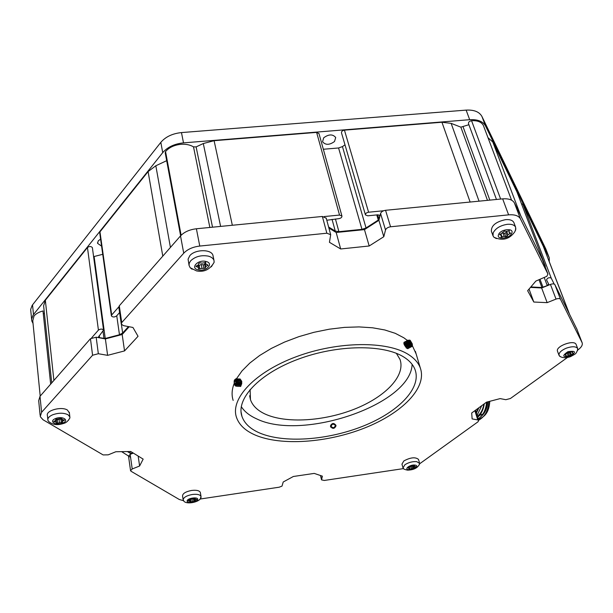 <?xml version="1.0" encoding="UTF-8"?>
<svg xmlns="http://www.w3.org/2000/svg" width="613" height="613" viewBox="0 0 613 613"><rect width="100%" height="100%" fill="white"/><g stroke="black" fill="none" stroke-linecap="round" stroke-linejoin="round"><path stroke-width="0.92" d="M569.492 314.132L548.129 258.809M133.243 453.038L130.293 453.314L127.389 451.543M121.665 451.674L130.584 457.352M43.293 313.833L44.42 313.481M50.657 384.136L42.994 310.96C38.903 312.055 35.914 313.726 34.037 315.986L32.765 320.745L40.205 396.067M166.675 160.683L155.832 165.763L148.093 171.579L99.965 231.844L99.712 232.871L111.374 315.695M118.792 306.875L111.689 314.975L111.413 315.948C112.738 317.319 114.47 317.319 116.593 315.948L119.596 312.546M128.454 326.606L122.654 333.028L119.474 334.744L105.244 338.468L99.551 337.709L98.44 336.981L103.566 330.093C102.241 328.752 100.532 328.76 98.425 330.101L91.651 337.832M102.731 254.311L93.605 256.648M92.417 247.897L92.379 247.644C91.099 246.188 89.452 246.15 87.452 247.514L45.347 300.24L43.615 305.81L51.73 382.91M468.899 124.723L460.861 127.152L451.137 123.359L441.935 122.24L344.445 130.14C342.353 130.546 341.372 131.458 341.502 132.868L365.409 214.78M318.975 133.596L316.614 132.393L214.098 140.699L203.294 143.534L196.114 146.898L193.509 146.867C190.084 144.821 185.9 143.963 180.958 144.308C174.238 145.013 169.096 147.434 165.548 151.557L165.226 152.898L180.62 235.798M383.638 210.749L368.589 212.221C366.39 212.665 365.348 213.554 365.44 214.902L367.754 215.814L377.999 214.803L379.746 215.492L379.769 215.968L378.29 220.044L366.045 227.944L361.976 229.346L338.92 231.676L335.242 231.047L328.614 227.009M344.996 144.837L342.452 146.599L338.575 147.971L323.335 149.258M326.798 220.251L338.82 218.657C340.989 218.228 342.023 217.347 341.924 216.014L339.533 215.063L324.216 216.558M483.588 126.01L483.328 125.389C481.412 121.949 477.489 120.386 471.558 120.707C469.389 121.167 468.355 122.117 468.47 123.565L496.461 199.47M569.247 313.634L543.317 246.349L522.973 204.328L521.464 203.754M554.183 284.072L551.202 278.064C549.01 277.26 547.455 277.873 546.528 279.903L548.635 284.08L547.271 285.597L541.938 287.528L530.858 286.938M516.882 191.762L492.791 141.971L488.017 137.741M545.256 267.053L543.639 262.824M330.537 426.518L330.476 425.943C331.985 422.924 333.801 422.702 335.932 425.284L335.993 425.897C334.468 428.931 332.644 429.138 330.537 426.518M404.45 342.859L404.48 344.452M396.389 353.333L400.005 359.425C405.806 375.83 385.324 396.933 354.598 409.078C323.902 421.284 285.972 423.69 265.054 414.02C257.406 410.442 252.541 405.653 250.456 399.661L250.119 389.454M259.169 432.793C283.551 443.437 327.173 440.326 362.505 426.357C397.852 412.449 421.744 388.496 415.124 369.846C413.346 364.988 409.66 360.773 404.059 357.195C384.006 344.146 337.464 344.491 298.301 359.149C259.023 373.692 235.767 398.894 241.951 416.396C244.372 423.315 250.112 428.778 259.169 432.793M412.12 364.383C410.879 404.595 301.795 441.605 256.249 418.671C249.407 415.545 244.411 411.53 241.269 406.618M407.446 340.483L403.798 337.771L395.247 333.319L384.765 329.955L372.597 327.786L359.049 326.913L344.475 327.38L329.296 329.196L313.948 332.307L298.891 336.644L284.555 342.069L271.36 348.414L259.674 355.479L249.805 363.065L241.989 370.942L236.388 378.88M234.005 383.914C231.791 389.814 231.507 395.308 233.162 400.404M408.771 354.735C387.646 340.813 338.177 341.066 296.47 356.636C254.648 372.091 229.959 398.894 236.511 417.445C239.108 424.863 245.277 430.701 255.008 434.962C281.007 446.187 327.189 442.824 364.582 428.012C401.982 413.277 427.376 387.876 420.326 368.038C418.457 362.942 414.61 358.513 408.771 354.735M416.135 353.916L412.411 345.801M100.593 239.124L98.241 240.84L97.605 243.369L101.574 246.119M334.514 141.503L335.709 137.511C332.775 134.009 328.783 134.094 323.718 137.764L322.553 141.718C325.472 145.227 329.457 145.158 334.514 141.503M31.608 319.044L30.65 309.465L32.198 305.297L160.821 142.362L162.721 152.645L33.156 314.99L31.6 319.143L31.792 320.967L33.041 323.465M549.279 261.651L549.248 257.805L545.831 248.985L481.948 116.501C479.381 111.834 474.11 109.704 466.133 110.11L181.471 132.584C172.452 133.534 165.564 136.791 160.821 142.362M181.471 132.584L183.502 142.867C174.429 143.825 167.495 147.089 162.721 152.645M183.502 142.867L469.681 119.696C477.696 119.267 482.983 121.374 485.55 126.01L549.248 257.805M199.93 499.059L279.176 487.205L282.011 486.117L283.214 481.994L293.343 476.493L314.224 473.405L322.392 476.171L321.534 479.872L324.246 480.462L403.477 468.608M577.737 350.084L577.875 349.985C581.408 347.349 582.833 344.95 582.151 342.774L560.504 299.305C559.784 298.378 558.29 298.309 556.037 299.09L547.156 302.646L533.808 302.033L527.64 290.715L535.862 281.068L546.796 276.333L547.938 274.072L520.414 218.826C518.613 215.715 514.682 214.389 508.614 214.856L390.565 226.779C387.899 227.216 386.213 228.289 385.523 229.998L383.799 236.71L369.187 245.989L340.675 248.97L329.442 242.304L330.683 234.702L326.852 233.216L199.769 246.058C192.819 246.909 187.478 249.292 183.731 253.2L121.742 322.584L121.282 324.139L123.55 325.656L132.952 327.472L138.04 336.292L124.546 350.912L107.612 355.341L98.341 353.724L92.578 355.233L41.592 412.304L40.243 416.625L43.025 419.759L103.145 454.93L108.225 454.838L115.819 451.75L130.707 451.49L143.166 459.114L139.603 466.01L132.216 468.968L130.554 470.707L131.052 471.267L179.272 499.48L183.532 500.706M542.221 259.13L514.407 202.949C512.598 199.784 508.683 198.428 502.66 198.865L385.554 210.297C382.91 210.726 381.248 211.799 380.573 213.523L378.903 220.305L364.459 229.622L336.177 232.48L328.89 228.044M403.706 468.784L403.002 467.934L404.902 464.738C408.595 462.386 412.541 461.359 416.748 461.643L419.897 463.604L477.918 421.874L478.745 420.48L477.795 419.905L472.125 418.917L471.704 412.986L486.53 402.159L500.147 398.603L505.825 399.699L510.414 398.504L567.408 357.509M576.887 329.158L554.895 284.662C554.167 283.719 552.681 283.635 550.443 284.417L541.647 287.972L530.475 287.39M133.335 453.099L130.163 454.379L128.523 456.133L130.531 470.508M129.19 326.744L122.171 334.506L105.382 338.905L96.172 337.211L90.456 338.705L40.014 396.289L38.688 400.664L40.121 415.346M326.246 218.228L322.369 216.466L196.39 228.772C189.509 229.599 184.222 231.975 180.521 235.905L119.29 305.795L118.838 307.366L121.228 323.756M547.156 302.646L541.647 287.972M533.808 302.033L529.034 289.083M383.799 236.71L378.903 220.305M369.187 245.989L364.459 229.622M340.675 248.97L336.177 232.48M124.546 350.912L122.171 334.506M107.612 355.341L105.382 338.905M139.603 466.01L138.17 456.057M403.3 468.439C403.561 469.045 404.963 469.619 407.522 470.14C413.882 469.987 417.928 467.857 419.652 463.757L419.315 464.746M402.948 467.742L401.959 464.141L403.852 460.93C410.534 457.375 415.415 456.869 418.503 459.405L418.556 459.581M411.43 466.118L414.649 465.589L414.495 466.386L415.821 466.723L412.518 468.769L408.963 469.213L409.101 468.416L407.898 467.872L411.43 466.118M413.974 467.688L413.438 465.788M183.77 500.944L183.149 499.633C183.754 497.258 186.796 495.542 192.283 494.492C197.133 493.932 200.045 494.576 201.01 496.415L200.451 498.354M183.149 499.71L182.559 496.093C182.551 493.542 185.563 491.664 191.601 490.454C196.451 489.902 199.355 490.553 200.321 492.4L200.39 492.798M194.88 498.79L196.819 499.534L193.854 501.549L189.915 502.001L189.769 501.258L188.068 500.905L190.62 498.875L194.88 498.79M190.727 498.859L190.919 501.986M192.405 501.503L191.976 498.982M193.685 498.599L194.336 498.331L194.781 500.959M47.814 419.407L47.431 415.629C45.385 410.549 61.721 406.067 67.522 410.128L69.415 413.055M61.798 418.633L56.097 419.3M48.779 421.667L47.898 420.28C47.492 418.235 49.055 416.419 52.588 414.825C58.557 412.718 63.706 412.695 68.043 414.763L69.836 416.84L69.905 417.928L68.35 420.388M63.4 420.725L62.549 421.277L62.495 422.28L57.691 423.169L56.404 423.116L56.021 422.135L53.745 421.545L55.714 420.372L55.76 419.353L60.595 418.464L61.76 418.38L62.265 419.514L64.518 420.097L63.4 420.725M56.021 422.135L55.821 420.242M61.292 422.694L60.925 419.269L59.063 419.146L57.323 419.744L57.691 423.169M60.925 419.269L61.905 419.169M56.151 419.813L57.323 419.744M192.091 269.253L190.183 267.743L189.026 265.314L189.317 262.985L190.789 260.671C195.432 256.449 201.24 254.931 208.221 256.104C211.309 256.924 213.232 258.349 213.968 260.379L214.152 262.257L211.355 266.778M188.996 264.962L188.084 259.13L189.838 255.636C195.11 249.177 211.47 249.047 212.964 255.383L213.163 256.395M203.401 268.318L198.505 268.885L198.298 267.36L195.93 266.44L198.39 264.808L198.704 263.421L200.137 262.824L202.19 263.13L205.684 262.487L205.868 264.027L208.106 265.306L205.753 266.578L205.432 267.95L203.401 268.318M204.014 268.54L203.294 264.839L201.256 264.532L199.179 265.268L199.899 268.977M198.152 265.452L199.179 265.268M203.294 264.839L204.711 264.41M205.378 262.556L204.65 264.103L205.332 267.575M496.361 238.595L493.902 237.216L493.051 235.936L493.159 232.863C495.557 228.327 500.269 225.477 507.296 224.312C511.74 223.967 514.522 224.971 515.656 227.316L515.502 230.534M492.99 235.76L491.388 231.293C491.151 225.638 495.879 221.753 505.572 219.646C510.001 219.316 512.79 220.328 513.916 222.68L513.97 222.81M501.373 236.304L501.365 235.515L499.695 234.695L504.537 231.093L506.169 231.407L509.357 230.703L508.989 232.319L510.637 233.139L507.978 234.817L506.269 236.81L504.177 236.411L501.005 237.116L501.373 236.304M505.802 236.725L504.545 233.292L505.955 232.702L507.219 236.128M504.545 233.292L502.246 233.101M506.828 231.293L505.955 232.702M560.489 356.751L559.056 355.41C558.612 352.896 561.033 350.475 566.312 348.161C572.09 346.207 575.868 346.299 577.645 348.452L577.484 350.72M559.025 355.341L557.546 351.356C555.033 346.452 574.052 339.296 576.09 344.399L576.235 344.782M565.929 353.992L567.623 352.529L571.776 351.686L572.688 351.64L572.281 352.766L573.546 353.272L570.603 355.448L566.466 356.291L565.561 356.352L565.952 355.226L564.68 354.72L565.929 353.992M569.423 355.908L568.289 352.912L567.584 352.72M568.289 352.912L569.469 352.452L570.603 355.448M483.856 404.113C483.021 409.453 480.876 413.522 477.42 416.304C480.86 413.507 482.998 409.453 483.833 404.128M478.37 408.112L476.155 412.357M478.339 408.135L476.148 412.334M487.35 401.944C487.335 406.021 486.17 409.522 483.849 412.457M482.002 414.235L479.32 415.622M477.918 415.882L477.289 415.905M478.937 407.699L476.378 413.055M481.757 405.645L477.106 415.323M484.278 403.806C483.473 409.469 481.289 413.944 477.719 417.238M486.576 402.143C485.986 409.752 483.205 415.315 478.224 418.84M488.722 401.584C488.316 410.074 485.289 416.081 479.642 419.629L478.607 420.051M487.657 401.867C487.304 408.419 484.975 413.415 480.669 416.855M478.309 419.108C485.412 417.093 489.228 411.154 489.772 401.316M236.457 382.489L236.71 384.029L236.212 383.477L235.936 379.853L237.009 380.198L236.189 386.336L237.492 383.623L237.407 381.117L236.074 378.696L237.009 380.198M235.453 384.259L235.921 381.562L235.292 380.481L234.534 381.393L234.404 383.393L235.032 384.481L235.453 384.259M236.779 385.96L237.606 386.397L238.02 386.021C239.262 382.313 238.848 379.884 236.771 378.75L236.442 378.926M237.469 386.435L238.196 386.029L238.909 383.661L238.825 381.217L237.162 378.719M238.196 386.029L239.016 386.466L239.438 386.083C240.679 382.374 240.265 379.96 238.189 378.819L237.852 378.995M238.878 386.504L239.614 386.09L240.327 383.7L240.25 381.317L238.365 378.834L237.936 379.072M239.606 386.098L240.434 386.527L240.848 386.152C242.097 382.443 241.675 380.029 239.599 378.895L239.269 379.064M240.434 386.527L241.744 383.738L241.668 381.416L239.982 378.865M235.254 385.654L236.189 386.336M236.38 384.543L236.457 385.002M236.557 384.55L236.71 385.347M237.668 384.336L237.859 385.056M239.078 382.619L239.269 385.117M234.319 384.964L235.645 385.271L235.867 384.826L235.607 385.225L234.227 384.742L234.166 380.926L234.718 379.738L235.936 379.853M236.074 378.696L234.649 379.83M237.66 381.248L237.3 380.604M237.576 383.914L237.844 382.765M237.591 383.807L237.844 382.75M235.867 384.826L236.22 383.332M240.541 381.615L240.434 382.014M241.798 381.776L241.583 380.972M238.855 384.075L238.97 384.742M240.043 385.14L240.166 380.895M239.798 380.221L239.223 379.83M238.626 385.087L238.748 380.811M236.128 384.527L236.909 385.362M237.208 385.025L237.331 380.734M235.89 384.772L236.212 383.447M240.61 382.022L240.488 382.642M240.426 383.93L240.48 384.481M239.921 385.493C240.878 384.144 240.894 382.382 239.974 380.229M238.511 385.431C239.461 384.075 239.484 382.32 238.557 380.152M236.304 384.535L236.81 385.401M237.093 385.37C238.051 384.014 238.066 382.251 237.139 380.083M235.599 385.332L236.243 381.171M235.79 381.056L235.292 380.481L234.534 381.393L234.404 383.393L235.032 384.481L235.584 384.029M235.905 381.462L234.534 381.393M235.821 383.454L234.404 383.393M408.105 342.774L408.204 342.039L408.718 342.422L408.128 342.59M411.292 344.483L411.744 344.652L411.882 343.632L411.016 341.855L409.798 341.326L411.193 344.406L411.744 344.652L411.882 343.632L411.016 341.855L409.798 341.326M408.695 340.59L407.974 340.154C407.178 341.456 408.151 343.541 410.886 346.399L411.714 346.674L412.411 345.027M408.725 340.874L407.814 340.238L407.407 340.659L409.974 345.87L411.553 346.759L412.273 345.38M407.361 341.196L406.695 340.82C405.898 342.131 406.871 344.215 409.607 347.073L410.434 347.349L411.101 346.674M411.154 346.322L411.093 345.387M407.201 341.28L406.542 340.905L406.128 341.334L408.687 346.537L410.618 347.31M406.09 341.87L405.423 341.495C404.618 342.805 405.591 344.889 408.335 347.74L409.162 348.015L409.829 347.349M409.882 346.981L409.844 346.475M405.155 341.587L404.856 342.008L407.4 347.203L409.001 348.1L409.691 347.287M409.714 347.134L409.522 345.525M404.151 342.169C403.346 343.479 404.312 345.556 407.055 348.414L407.883 348.682L408.549 348.015M408.61 347.64L408.572 347.142M406.12 347.87L408.066 348.651M411.867 345.563L411.522 345.357C409.086 342.192 408.649 340.537 410.227 340.391L412.311 343.954L412.327 345.249L411.507 345.41L408.702 340.276L409.714 340.069M409.66 343.686L409.055 342.744M404.902 342.751L407.446 347.249M407.921 347.441L408.702 346.552M406.181 342.069L408.733 346.583M409.959 346.061L409.4 345.425L410.013 345.916M407.453 341.387L409.4 345.425M410.48 346.107L411.246 345.234M408.748 340.958L411.093 345.303M404.917 342.813C404.68 344.36 405.63 345.931 407.76 347.525M406.197 342.146C405.959 343.686 406.902 345.257 409.04 346.858M408.12 341.832L407.653 341.479L408.12 341.832M407.469 341.472C407.231 343.012 408.181 344.583 410.319 346.192M408.718 340.805C408.61 342.598 409.63 344.177 411.775 345.533M410.925 344.131L411.882 343.632M409.951 342.414L411.016 341.855M408.204 342.039L408.84 341.709M332.652 424.135C330.491 426.073 330.882 427.261 333.824 427.69C335.985 425.744 335.595 424.556 332.652 424.135M332.476 423.782C330.805 424.51 330.254 425.629 330.798 427.154M569.431 314.009L548.221 258.947M132.676 453.268L132.592 452.639M130.293 453.314L130.04 451.497M162.79 256.15L148.093 171.579M170.429 247.422L155.832 165.763M111.689 314.975L99.965 231.844M122.654 333.028L121.397 324.415M119.474 334.744L116.746 315.772M105.244 338.468L94.118 256.571M103.995 338.522L103.022 331.326M99.551 337.709L99.268 335.579M98.425 330.101L87.452 247.514M53.89 380.443L45.347 300.24M489.825 200.114L463.083 126.837M181.119 235.269L165.548 151.557M470.133 202.037L441.935 122.24M479.037 201.171L451.137 123.359M368.589 212.221L344.445 130.14M379.769 215.968L379.524 215.171M378.964 219.239L377.646 214.841M378.29 220.044L376.765 214.925M366.045 227.944L342.452 146.599M361.976 229.346L338.575 147.971M338.92 231.676L335.441 218.994M335.242 231.047L332.054 219.324M339.533 215.063L316.614 132.393M232.335 225.262L214.098 140.699M220.611 226.404L203.294 143.534M212.519 227.193L196.114 146.898M209.861 227.454L193.509 146.867M487.473 200.351L460.861 127.152M500.645 199.064L471.558 120.707M569.17 313.473L543.317 246.349M551.202 278.064L522.973 204.328M547.271 285.597L544.26 277.651M543.018 287.321L540.03 279.375M541.938 287.528L539.026 279.781M545.34 266.249L516.828 191.639M520.782 215.814L492.791 141.971M32.535 304.845L33.5 314.546M466.133 110.11L469.681 119.696M481.948 116.501L485.55 126.01M545.831 248.985L549.11 257.498M547.899 273.996L542.153 258.947M582.059 342.567L576.695 328.66M560.504 299.305L554.895 284.662M556.037 299.09L550.443 284.417M520.414 218.826L514.407 202.949M508.614 214.856L502.66 198.865M390.565 226.779L385.554 210.297M385.523 229.998L380.573 213.523M326.852 233.216L322.369 216.466M199.769 246.058L196.39 228.772M183.731 253.2L180.521 235.905M121.742 322.584L119.29 305.795M98.341 353.724L96.172 337.211M92.578 355.233L90.456 338.705M41.592 412.304L40.014 396.289M132.216 468.968L130.163 454.379M321.526 479.55L320.599 475.565M477.795 419.905L474.853 410.679M415.024 465.083C410.319 464.325 403.584 469.206 408.595 469.711C413.223 470.462 420.02 465.642 415.024 465.083M412.848 465.987L413.522 468.386M409.101 468.416L408.848 467.52M409.308 467.305L409.829 469.167M411.277 468.707L410.541 466.049M412.518 468.769L411.783 466.141M415.308 467.106L415.17 466.616M197.746 499.426C198.16 496.515 186.98 498.185 187.141 501.013C186.796 503.894 197.838 502.269 197.746 499.426M196.367 499.871L196.29 499.396M194.712 498.292L195.08 500.469M188.436 500.599L188.505 501.051M189.769 501.258L189.586 500.139M193.854 501.549L193.379 498.721M62.825 423.016C69.928 420.25 62.227 415.583 55.415 418.61C48.304 421.422 56.067 426.035 62.825 423.016M62.549 421.277L62.365 419.568M54.281 421.116L54.35 421.79M59.063 419.146L59.43 422.579M64.028 420.518L63.951 419.859M198.214 269.889C206.137 272.034 214.312 263.276 205.983 261.467C197.968 259.261 189.777 268.149 198.214 269.889M201.976 268.241L201.256 264.532M207.577 265.59L207.386 264.624M197.892 265.23L198.298 267.36M205.753 266.578L205.026 262.87M205.654 262.724L205.577 262.341M196.367 265.866L196.535 266.755M498.553 234.61C496.086 240.173 509.84 238.71 511.771 233.224C514.399 227.63 500.461 229.017 498.553 234.61M499.856 234.281L500.078 234.902M500.944 233.814L502.147 237.108M504.177 236.411L502.921 232.978M507.978 234.817L506.713 231.385M509.878 233.867L509.464 232.748M509.265 231.047L509.066 230.511M567.899 351.709C561.692 355.961 562.504 357.479 570.32 356.26C576.572 352.023 575.76 350.506 567.899 351.709M564.818 354.437L564.971 354.843M565.646 354.099L566.466 356.291M568.144 355.747L567.201 353.241M571.301 354.521L570.419 352.184M572.887 353.801L572.596 353.034M103.566 330.093L92.379 247.644M341.924 216.014L318.936 133.45M545.355 266.295L516.851 191.685M511.564 200.167L483.519 125.834M415.376 351.372L420.326 368.038M241.032 411.79L241.951 416.396M250.456 399.661L249.644 395.722M97.513 242.717L97.605 243.369M547.938 274.072L542.191 259.023M582.151 342.774L576.787 328.875M330.683 234.702L326.185 217.99M321.511 479.772L320.522 475.535M478.745 420.48L475.481 410.227M419.576 463.19L418.503 459.405M414.396 466.209L414.196 465.489M409.193 468.562L408.902 467.497M201.01 496.415L200.321 492.4M194.88 498.813L194.796 498.308M183.54 500.706C185.816 505.219 201.018 502.047 201.072 497.051M190.015 501.534L189.762 500.016M69.836 416.84L69.315 412.212M48.442 421.292C52.373 424.855 57.515 425.537 63.875 423.353C66.081 422.847 68.089 421.039 69.905 417.928M62.304 421.775L62.036 419.346M61.821 418.84L61.775 418.38M55.936 419.675L55.875 419.1M56.442 422.61L56.082 419.177M190.183 267.743L196.543 270.915C204.213 272.371 210.083 269.482 214.152 262.257M213.968 260.379L212.964 255.383M198.604 267.835L198.083 265.092M205.524 263.329L205.301 262.203M493.902 237.216C502.461 241.139 509.441 239.315 514.836 231.752L515.901 228.833M515.656 227.316L513.916 222.68M559.508 356.099C562.198 358.015 565.883 358.191 570.542 356.628C576.641 353.226 575.676 354.253 577.852 349.418M577.714 348.613L576.166 344.56M572.258 352.72L571.852 351.647M477.259 415.813L477.719 415.898M237.407 381.117L237.553 381.577M238.825 381.217L238.978 381.661M240.25 381.317L240.396 381.753M241.668 381.416L241.798 381.815M408.687 346.537L408.12 346.092M407.4 347.203L406.84 346.759M406.856 342.506L406.373 342.131M411.085 345.357L411.116 345.809M412.388 345.104L412.426 345.655"/></g></svg>

